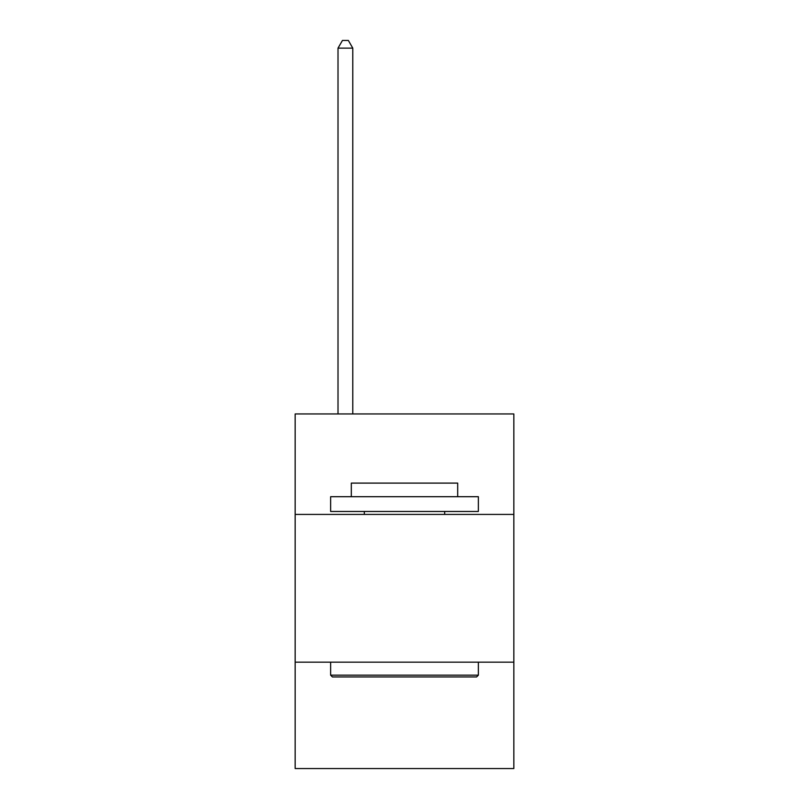 <?xml version="1.0" encoding="UTF-8"?>
<svg xmlns="http://www.w3.org/2000/svg" width="809" height="809" viewBox="0 0 809 809"><rect width="100%" height="100%" fill="white"/><g stroke="black" fill="none" stroke-linecap="round" stroke-linejoin="round"><path stroke-width="1.21" d="M513.836 514.423L513.836 413.955L295.164 413.955L295.164 514.423L513.836 514.423L513.836 768.55L295.164 768.55L295.164 514.423M513.836 662.177L295.164 662.177M332.398 676.951L330.628 675.171L478.372 675.171L476.602 676.951L332.398 676.951M478.372 496.696L478.372 511.47L330.628 511.47L330.628 496.696L478.372 496.696M351.308 496.696L351.308 483.104L457.692 483.104L457.692 496.696M478.372 662.177L478.372 675.171M330.628 662.177L330.628 675.171M444.687 511.47L444.687 514.423M364.313 511.47L364.313 514.423M352.785 413.955L352.785 48.136L338.01 48.136L338.01 413.955M338.01 48.136L342.45 40.45L348.355 40.45L352.785 48.136"/></g></svg>
